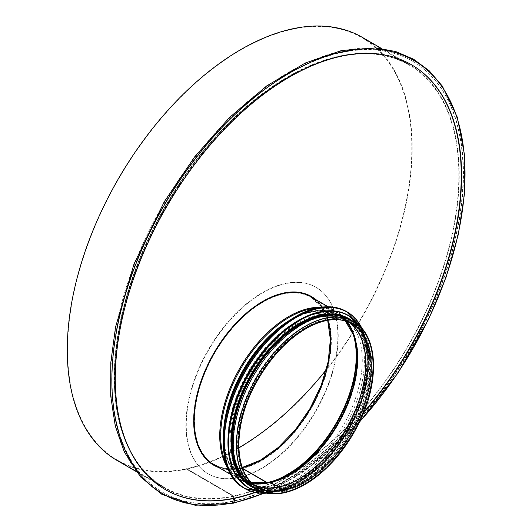 <?xml version="1.0" encoding="UTF-8"?>
<svg xmlns="http://www.w3.org/2000/svg" width="532" height="532" viewBox="0 0 532 532"><rect width="100%" height="100%" fill="white"/><g stroke="black" fill="none" stroke-linecap="round" stroke-linejoin="round"><path stroke-width="0.4" stroke-dasharray="2.66 2" d="M241.455 468.2A0.485 0.352 -102 0 0 241.003 468.439A0.485 0.352 78.1 0 1 241.455 468.2L267.024 483.036L241.455 468.2A96.997 55.601 120.1 0 0 320.823 388.127A96.997 55.601 120.1 0 0 311.26 296.962C329.514 309.152 334.927 332.52 327.479 367.06C317.032 413.57 275.609 462.055 241.249 468.16C230.762 470.335 221.651 469.197 213.911 464.762A96.997 55.601 120.1 0 0 241.455 468.2M240.657 468.24A0.978 0.712 78 0 1 241.561 467.761A0.978 0.712 -101.9 0 0 240.657 468.24L238.422 477.457L238.768 477.656L241.003 468.439L238.775 477.656A107.723 61.752 120.1 0 0 326.921 388.732A107.723 61.752 120.1 0 0 316.294 287.48A107.723 61.752 120.1 0 0 208.823 349.677A107.723 61.752 120.1 0 0 208.185 473.839A107.723 61.752 120.1 0 0 238.768 477.656L238.429 477.457A107.723 61.752 120.1 0 0 326.575 388.533A107.723 61.752 120.1 0 0 315.948 287.28A107.723 61.752 120.1 0 0 208.484 349.477A107.723 61.752 120.1 0 0 207.839 473.64A107.723 61.752 120.1 0 0 238.422 477.457L240.657 468.24M327.838 320.284A96.511 55.321 120.1 0 0 311.014 297.381A96.511 55.321 120.1 0 0 214.735 353.102A96.511 55.321 120.1 0 0 214.157 464.343A96.511 55.321 120.1 0 0 241.561 467.761L242.705 468.426L241.561 467.761A96.511 55.321 120.1 0 0 242.386 467.581M226.12 463.625A96.698 55.428 120.1 0 0 266.579 483.442A96.698 55.428 120.1 0 0 267.829 483.196A1.948 1.416 78 0 1 267.024 483.036A1.948 1.416 -101.9 0 0 267.829 483.196L269.837 482.817L267.829 483.196A96.698 55.428 120.1 0 0 337.308 423.126A96.698 55.428 120.1 0 0 353.614 333.411A96.698 55.428 120.1 0 0 316.327 308.121M224.657 424.323A95.048 54.483 120.1 0 0 244.334 480.13A95.048 54.483 120.1 0 0 270.216 482.883A0.978 0.712 -102 0 0 269.837 482.817A0.978 0.712 78.1 0 1 270.216 482.883L278.622 487.359L270.216 482.883A95.048 54.483 120.1 0 0 347.576 405.424A95.048 54.483 120.1 0 0 339.695 315.742A95.048 54.483 120.1 0 0 281.488 326.362M278.635 487.365A0.485 0.352 -102 0 0 278.622 487.359A0.485 0.352 78.1 0 1 278.635 487.365L284.155 490.571L278.635 487.365A94.656 54.257 120.1 0 0 356.088 409.228A94.656 54.257 120.1 0 0 346.751 320.257A94.656 54.257 120.1 0 0 252.321 374.907A94.656 54.257 120.1 0 0 251.756 484.014A94.656 54.257 120.1 0 0 278.635 487.365M283.755 492.24A0.924 0.672 -102 0 0 284.155 490.571A0.924 0.672 78.1 0 1 283.755 492.24L280.61 490.418L283.755 492.24A96.511 55.321 120.1 0 0 362.724 412.573A96.511 55.321 120.1 0 0 353.208 321.86A96.511 55.321 120.1 0 0 325.803 318.435A96.511 55.321 120.1 0 0 246.828 398.109A96.511 55.321 120.1 0 0 256.351 488.822A96.511 55.321 120.1 0 0 352.63 433.101A96.511 55.321 120.1 0 0 353.208 321.86A96.511 55.321 120.1 0 0 256.923 377.58A96.511 55.321 120.1 0 0 256.351 488.822A96.511 55.321 120.1 0 0 283.755 492.24M284.248 492.792A1.416 1.031 78 0 1 283.649 492.679A1.416 1.031 -101.9 0 0 284.248 492.792M252.959 487.418A96.997 55.601 120.1 0 0 280.504 490.856L283.649 492.679L280.504 490.856L280.61 490.418L280.504 490.856A96.997 55.601 120.1 0 0 359.871 410.784A96.997 55.601 120.1 0 0 350.309 319.612M280.61 490.418A96.511 55.321 120.1 0 0 359.579 410.744A96.511 55.321 120.1 0 0 350.063 320.031A96.511 55.321 120.1 0 0 253.784 375.752A96.511 55.321 120.1 0 0 253.205 486.993A96.511 55.321 120.1 0 0 280.61 490.418M324.141 318.774A95.241 54.596 120.1 0 0 246.21 397.397A95.241 54.596 120.1 0 0 255.606 486.92A95.241 54.596 120.1 0 0 350.621 431.931A95.241 54.596 120.1 0 0 351.187 322.153A95.241 54.596 120.1 0 0 324.141 318.774M315.848 313.966A95.241 54.596 120.1 0 0 237.917 392.589A95.241 54.596 120.1 0 0 247.307 482.112A95.241 54.596 120.1 0 0 342.322 427.123A95.241 54.596 120.1 0 0 342.894 317.345A95.241 54.596 120.1 0 0 315.848 313.966M230.303 420.087A96.511 55.321 120.1 0 0 247.919 483.927A96.511 55.321 120.1 0 0 344.197 428.207A96.511 55.321 120.1 0 0 344.776 316.966A96.511 55.321 120.1 0 0 317.371 313.548A96.511 55.321 120.1 0 0 280.603 333.371M319.1 314.552A96.511 55.321 120.1 0 0 240.125 394.219A96.511 55.321 120.1 0 0 249.648 484.931A96.511 55.321 120.1 0 0 345.926 429.211A96.511 55.321 120.1 0 0 346.498 317.97A96.511 55.321 120.1 0 0 319.1 314.552M230.888 442.092A96.511 55.321 120.1 0 0 250.545 485.45A96.511 55.321 120.1 0 0 346.824 429.73A96.511 55.321 120.1 0 0 347.403 318.488A96.511 55.321 120.1 0 0 319.998 315.07A96.511 55.321 120.1 0 0 300.008 322.951M320.616 315.429A96.511 55.321 120.1 0 0 241.648 395.096A96.511 55.321 120.1 0 0 251.164 485.809A96.511 55.321 120.1 0 0 347.449 430.089A96.511 55.321 120.1 0 0 348.021 318.854A96.511 55.321 120.1 0 0 320.616 315.429M244.594 480.456A96.511 55.321 120.1 0 0 251.855 486.215A96.511 55.321 120.1 0 0 348.134 430.494A96.511 55.321 120.1 0 0 348.713 319.253A96.511 55.321 120.1 0 0 340.114 315.808M283.476 292.879A97.482 55.88 120.1 0 0 203.709 373.358A97.482 55.88 120.1 0 0 213.319 464.988A97.482 55.88 120.1 0 0 213.492 465.088A97.482 55.88 120.1 0 1 213.904 352.623A97.482 55.88 120.1 0 1 311.326 296.437A97.482 55.88 120.1 0 0 311.154 296.337A97.482 55.88 120.1 0 0 283.476 292.879M218.393 467.362A97.482 55.88 120.1 0 0 310.575 408.702A97.482 55.88 120.1 0 0 315.742 299.563A97.482 55.88 120.1 0 1 318.894 392.383A97.482 55.88 120.1 0 1 241.003 468.439A97.482 55.88 120.1 0 1 218.393 467.362M316.088 299.762A97.482 55.88 -59.9 0 1 310.921 408.902A97.482 55.88 -59.9 0 1 218.738 467.562M341.684 52.262A249.136 142.809 120.1 0 0 137.828 257.927A249.136 142.809 120.1 0 0 162.4 492.1A249.136 142.809 120.1 0 0 410.943 348.254A249.136 142.809 120.1 0 0 412.426 61.094A249.136 142.809 120.1 0 0 341.684 52.262M342.029 52.469A249.136 142.809 120.1 0 0 138.174 258.126A249.136 142.809 120.1 0 0 162.745 492.3A249.136 142.809 120.1 0 0 411.289 348.453A249.136 142.809 120.1 0 0 412.772 61.293A249.136 142.809 120.1 0 0 342.029 52.469M232.524 501.842A0.978 0.712 -102 0 0 233.422 503.199A0.978 0.712 78 0 1 232.531 501.842L233.701 497.014A0.485 0.352 -102 0 0 233.462 496.376A0.485 0.352 78 0 1 233.694 497.014L232.531 501.842M233.561 502.447A0.485 0.352 78 0 1 232.87 502.048A0.485 0.352 -102 0 0 233.568 502.447L234.625 498.058L233.568 502.447M232.87 502.048L234.04 497.214L232.876 502.042M238.815 447.764A244.042 139.889 -59.9 0 1 186.566 468.672L233.568 495.937A0.978 0.712 78 0 1 234.047 497.214A0.978 0.712 -102 0 0 233.561 495.937L186.566 468.672L186.459 469.111L233.455 496.376L186.459 469.111L186.566 468.672A244.042 139.889 -59.9 0 1 117.266 460.027A244.042 139.889 -59.9 0 1 118.722 178.739A244.042 139.889 -59.9 0 1 362.186 37.839A244.042 139.889 -59.9 0 1 326.335 369.587M362.432 37.413A244.527 140.169 -59.9 0 1 386.545 267.25A244.527 140.169 -59.9 0 1 186.459 469.111A244.527 140.169 -59.9 0 1 117.027 460.446M165.086 489.453A245.505 140.727 -59.9 0 1 164.913 489.354A245.505 140.727 -59.9 0 1 166.376 206.383A245.505 140.727 -59.9 0 1 411.296 64.638A245.505 140.727 -59.9 0 1 411.469 64.738M363.908 411.974A245.505 140.727 -59.9 0 1 254.569 492.353M363.456 413.078A245.505 140.727 -59.9 0 1 255.134 492.472M256.105 489.241A96.997 55.601 120.1 0 0 283.649 492.679A96.997 55.601 120.1 0 0 363.017 412.606A96.997 55.601 120.1 0 0 353.447 321.434M352.031 323.882A94.171 53.978 120.1 0 0 258.087 378.252A94.171 53.978 120.1 0 0 257.521 486.793L252.002 483.588A94.171 53.978 120.1 0 0 254.868 485.058A94.171 53.978 120.1 0 1 253.072 484.187L252.002 483.588A94.171 53.978 120.1 0 1 252.56 375.047A94.171 53.978 120.1 0 1 346.505 320.676L352.031 323.882M345.354 321.015A94.563 54.204 120.1 0 0 339.436 316.154L347.556 321.315A94.171 53.978 120.1 0 1 349.198 322.432A94.171 53.978 120.1 0 0 346.505 320.676L347.556 321.315A94.171 53.978 120.1 0 0 252.54 375.033A94.171 53.978 120.1 0 0 253.072 484.187L244.56 479.698A94.563 54.204 120.1 0 0 251.722 482.424M345.301 321.002L339.436 316.154A94.563 54.204 120.1 0 0 244.022 370.092A94.563 54.204 120.1 0 0 244.56 479.698L251.683 482.384M347.143 323.03A94.789 54.331 120.1 0 0 243.39 369.727A94.789 54.331 120.1 0 0 254.363 482.976M353.487 334.555A96.285 55.188 120.1 0 0 353.155 333.571A96.285 55.188 120.1 0 0 240.969 368.324A96.285 55.188 120.1 0 0 266.492 482.963A96.285 55.188 120.1 0 0 267.516 482.763M351.792 330.545A96.511 55.321 120.1 0 0 336.583 312.218A96.511 55.321 120.1 0 0 240.304 367.938A96.511 55.321 120.1 0 0 239.726 479.179A96.511 55.321 120.1 0 0 263.187 483.275M227.53 467.748A96.997 55.601 120.1 0 0 239.486 479.598A96.997 55.601 120.1 0 0 267.024 483.036A96.997 55.601 120.1 0 0 346.392 402.963A96.997 55.601 120.1 0 0 336.829 311.792A96.997 55.601 120.1 0 0 320.61 307.303M223.433 434.797A95.195 54.57 120.1 0 0 268.607 483.063A95.195 54.57 120.1 0 0 269.837 482.817A95.195 54.57 120.1 0 0 338.232 423.685A95.195 54.57 120.1 0 0 354.292 335.353A95.195 54.57 120.1 0 0 289.973 320.098M278.622 487.359A94.656 54.257 120.1 0 0 355.669 410.219A94.656 54.257 120.1 0 0 347.815 320.902A94.656 54.257 120.1 0 0 252.308 374.9A94.656 54.257 120.1 0 0 252.846 484.619A94.656 54.257 120.1 0 0 278.622 487.359M284.155 490.571A94.656 54.257 120.1 0 0 361.614 412.433A94.656 54.257 120.1 0 0 352.277 323.463A94.656 54.257 120.1 0 0 257.847 378.112A94.656 54.257 120.1 0 0 257.282 487.219A94.656 54.257 120.1 0 0 284.155 490.571M325.524 319.579A95.241 54.596 120.1 0 0 239.061 459.934A95.241 54.596 120.1 0 0 349.743 436.506A95.241 54.596 120.1 0 0 325.524 319.579M223.24 442.278A101.871 58.394 120.1 0 0 287.865 486.321A101.871 58.394 120.1 0 0 365.424 375.585A101.871 58.394 120.1 0 0 317.291 307.995A101.871 58.394 120.1 0 0 296.364 316.221M244.022 488.097A102.071 58.507 120.1 0 0 345.847 429.164A102.071 58.507 120.1 0 0 346.458 311.519M266.672 493.171A102.071 58.507 120.1 0 0 346.618 429.61A102.071 58.507 120.1 0 0 362.106 328.656M266.386 493.117A101.885 58.4 120.1 0 0 346.664 429.637A101.885 58.4 120.1 0 0 361.92 328.437M227.929 442.983A99.437 56.997 120.1 0 0 291.011 485.975A99.437 56.997 120.1 0 0 366.714 377.886A99.437 56.997 120.1 0 0 319.732 311.912A99.437 56.997 120.1 0 0 299.31 319.938M248.431 487.831A99.63 57.11 120.1 0 0 347.609 430.189A99.63 57.11 120.1 0 0 348.42 315.476M263.812 492.492A99.63 57.11 120.1 0 0 348.041 430.435A99.63 57.11 120.1 0 0 360.098 326.515M263.347 492.359A99.451 57.01 120.1 0 0 348.088 430.461A99.451 57.01 120.1 0 0 359.752 326.176M251.171 486.6A97.19 55.714 120.1 0 0 358.076 409.301A97.19 55.714 120.1 0 0 320.769 314.818M254.662 488.403A97.19 55.714 120.1 0 0 348.473 430.687A97.19 55.714 120.1 0 0 352.011 320.603M233.561 495.937A244.042 139.889 -59.9 0 1 164.268 487.292A244.042 139.889 -59.9 0 1 165.725 205.997A244.042 139.889 -59.9 0 1 409.181 65.104A244.042 139.889 -59.9 0 1 433.254 294.482A244.042 139.889 -59.9 0 1 233.568 495.937M359.645 421.696A250.379 143.52 -59.9 0 1 263.287 493.31M233.455 496.376A244.527 140.169 -59.9 0 1 164.022 487.711A244.527 140.169 -59.9 0 1 165.479 205.857A244.527 140.169 -59.9 0 1 409.427 64.678A244.527 140.169 -59.9 0 1 433.547 294.515A244.527 140.169 -59.9 0 1 233.462 496.376M353.833 335.512L353.155 333.571C349.743 323.842 344.217 316.72 336.583 312.218L311.014 297.381L321.082 306.578L327.672 320.311M268.514 482.584L266.492 482.963C256.351 484.832 247.433 483.568 239.726 479.179L214.157 464.343C221.764 468.712 230.762 469.829 241.142 467.688M241.149 467.688L242.333 467.422M207.839 473.64L208.185 473.839M315.948 287.28L316.294 287.48M230.788 474.551L239.486 479.598C247.307 484.053 256.338 485.33 266.579 483.442L268.607 483.063C259.383 484.745 251.29 483.768 244.334 480.13L257.282 487.219C232.411 474.371 231.939 423.452 257.062 380.274C271.406 355.403 288.67 337.468 308.846 326.468C325.883 317.837 340.354 316.833 352.277 323.463L339.695 315.742C346.312 319.971 351.173 326.515 354.292 335.353L353.614 333.411C350.176 323.576 344.576 316.374 336.829 311.792L328.131 306.751M253.205 486.993L256.351 488.822C264.298 493.35 273.561 494.514 284.148 492.313C310.708 487.132 341.837 457.899 358.701 422.534C379.662 380.666 377.474 334.901 353.208 321.86L350.063 320.031M325.039 320.131C295.26 325.637 259.217 363.768 245.265 404.832C228.807 449.4 240.996 489.46 270.509 490.657C295.732 493.443 331.423 466.843 351.745 429.603C385.853 371.695 369.787 308.001 325.039 320.131M247.307 482.112L255.606 486.92M342.894 317.345L351.187 322.153M266.751 493.191L287.493 487.644L308.979 474.318L329.315 454.401L346.684 429.657L359.546 402.292L366.748 374.747L367.645 349.477L362.166 328.723M247.919 483.927L249.648 484.931M344.776 316.966L346.498 317.97M263.872 492.506L285.179 489.167L307.868 476.705L329.601 456.443L348.108 430.481L361.461 401.527L368.27 372.599L367.818 346.711L360.144 326.555M250.545 485.45L251.164 485.809M347.403 318.488L348.021 318.854M257.102 489.799L265.561 491.482L279.566 490.371L294.535 484.971L324.58 462.494L349.863 428.426L364.959 391.479L368.789 356.447L360.244 328.756L354.432 322.026M251.855 486.215L256.351 488.822M348.713 319.253L353.208 321.86M311.499 296.537L311.154 296.337M213.665 465.187L213.319 464.988M412.772 61.293L412.426 61.094M162.745 492.3L162.4 492.1M117.266 460.027L164.268 487.292C112.565 459.169 99.617 368.417 134.476 273.967C156.854 213.252 190.323 161.256 234.885 117.971C295.194 59.697 365.451 38.597 409.181 65.104L362.186 37.839M233.322 502.72C168.637 517.39 118.975 476.738 111.866 403.402C105.376 346.804 124.082 272.81 161.276 207.879C185.282 165.957 213.851 130.686 246.994 102.071C285.498 69.473 322.897 51.584 359.206 48.405C395.229 46.091 423.013 59.039 442.538 87.255C454.035 104.465 461.124 125.865 463.791 151.44C469.949 208.411 450.784 282.672 413.191 347.562C367.605 427.961 295.227 490.431 233.322 502.72M411.642 64.838L411.296 64.638M165.259 489.553L164.913 489.354M264.165 493.304L312.696 464.822L359.353 422.302M136.099 471.512L164.022 487.711C153.735 481.733 144.917 473.6 137.569 463.306C131.909 455.372 127.261 446.315 123.604 436.14C101.266 376.696 120.305 279.18 170.094 198.496C234.838 88.478 348.081 25.403 409.427 64.678L381.504 48.479"/><path stroke-width="0.8" d="M242.705 468.426L267.13 482.597L242.705 468.426M263.187 483.275A96.511 55.321 120.1 0 0 267.13 482.597A1.463 1.064 -102 0 0 267.736 482.717A1.463 1.064 78.1 0 1 267.13 482.597A96.511 55.321 120.1 0 0 337.474 420.872A96.511 55.321 120.1 0 0 351.792 330.545M267.516 482.763A96.285 55.188 120.1 0 0 267.736 482.717L269.744 482.338A1.463 1.064 78 0 1 270.309 482.438A1.463 1.064 -101.9 0 0 269.737 482.338L267.736 482.717A96.285 55.188 120.1 0 0 336.53 423.572A96.285 55.188 120.1 0 0 353.487 334.555M251.722 482.424A94.563 54.204 120.1 0 0 270.309 482.438L278.715 486.913L270.309 482.438A94.563 54.204 120.1 0 0 344.636 411.369A94.563 54.204 120.1 0 0 345.354 321.015M278.715 486.913A0.978 0.712 78 0 1 278.741 486.926A0.978 0.712 -101.9 0 0 278.715 486.913A94.171 53.978 120.1 0 0 354.704 411.741A94.171 53.978 120.1 0 0 349.198 322.432A94.171 53.978 120.1 0 1 354.731 411.741A94.171 53.978 120.1 0 1 278.741 486.926L284.261 490.132L278.741 486.926A94.171 53.978 120.1 0 1 254.868 485.058A94.171 53.978 120.1 0 0 278.715 486.913M284.261 490.132A1.416 1.031 78 0 1 285.006 491.595A1.416 1.031 78 0 1 284.248 492.785A1.416 1.031 78 0 1 284.248 492.792A1.416 1.031 -101.9 0 0 285.006 491.595A1.416 1.031 -101.9 0 0 284.261 490.132A94.171 53.978 120.1 0 0 361.321 412.393A94.171 53.978 120.1 0 0 352.031 323.882C340.793 317.577 327.074 318.282 310.874 325.99C290.12 336.683 272.324 354.857 257.488 380.513C232.431 423.545 233.003 474.225 257.521 486.793A94.171 53.978 120.1 0 0 284.261 490.132M350.309 319.612A96.997 55.601 120.1 0 0 253.538 375.612A96.997 55.601 120.1 0 0 252.959 487.418L256.105 489.241A96.997 55.601 120.1 0 1 256.683 377.441A96.997 55.601 120.1 0 1 353.447 321.434L350.309 319.612M280.603 333.371A96.511 55.321 120.1 0 0 230.303 420.087M300.008 322.951A96.511 55.321 120.1 0 0 230.888 442.092M340.114 315.808A96.511 55.321 120.1 0 0 321.308 315.828A96.511 55.321 120.1 0 0 245.511 388.234A96.511 55.321 120.1 0 0 244.594 480.456M213.492 465.088A97.482 55.88 120.1 0 0 218.393 467.362A97.482 55.88 120.1 0 1 213.492 465.088M315.742 299.563A97.482 55.88 120.1 0 0 311.326 296.437A97.482 55.88 120.1 0 1 315.742 299.563M218.738 467.562A97.482 55.88 -59.9 0 1 213.665 465.187A97.482 55.88 -59.9 0 1 204.055 373.557A97.482 55.88 -59.9 0 1 283.822 293.085A97.482 55.88 -59.9 0 1 311.499 296.537A97.482 55.88 -59.9 0 1 316.088 299.762M359.353 422.302L397.81 373.245L428.666 319.22L446.215 276.859L458.311 234.499L464.529 193.595L464.655 155.55L457.327 117.24L442.325 86.084L429.224 70.789L413.57 59.192L395.648 51.511L375.798 47.88L341.67 50.48L305.228 63.035L266.771 85.871L229.312 117.665L194.592 156.913L164.235 201.788L134.024 263.952L115.55 327.094L110.796 362.565L110.696 395.788L115.258 425.899L124.375 452.1L140.495 476.852L161.961 494.408L195.111 505.254L233.422 503.199A0.978 0.712 -102 0 0 233.907 502.647A0.978 0.712 78 0 1 233.422 503.199L264.165 493.304M255.134 492.472A245.505 140.727 -59.9 0 1 234.971 498.258L233.914 502.647L234.971 498.258L234.625 498.058L234.971 498.258A245.505 140.727 -59.9 0 1 165.259 489.553A245.505 140.727 -59.9 0 1 166.722 206.582A245.505 140.727 -59.9 0 1 411.642 64.838A245.505 140.727 -59.9 0 1 363.456 413.078M326.335 369.587A244.042 139.889 -59.9 0 1 238.815 447.764M136.099 471.512L117.027 460.446A244.527 140.169 -59.9 0 1 118.483 178.599A244.527 140.169 -59.9 0 1 362.432 37.413L381.504 48.479M234.625 498.058A245.505 140.727 -59.9 0 1 165.086 489.453M411.469 64.738A245.505 140.727 -59.9 0 1 363.908 411.974M254.569 492.353A245.505 140.727 -59.9 0 1 234.632 498.058M269.744 482.338A94.789 54.331 120.1 0 0 337.847 423.459A94.789 54.331 120.1 0 0 353.833 335.512A94.789 54.331 120.1 0 0 347.143 323.03M254.363 482.976A94.789 54.331 120.1 0 0 268.514 482.584A94.789 54.331 120.1 0 0 269.737 482.338M242.386 467.581A96.511 55.321 120.1 0 0 310.435 408.623A96.511 55.321 120.1 0 0 327.838 320.284M328.131 306.751L311.26 296.962A96.997 55.601 120.1 0 0 214.489 352.962A96.997 55.601 120.1 0 0 213.911 464.762L230.788 474.551M320.61 307.303A96.997 55.601 120.1 0 0 240.065 367.798A96.997 55.601 120.1 0 0 227.53 467.748M316.327 308.121A96.698 55.428 120.1 0 0 240.949 368.31A96.698 55.428 120.1 0 0 226.12 463.625M289.973 320.098A95.195 54.57 120.1 0 0 223.433 434.797M281.488 326.362A95.048 54.483 120.1 0 0 224.657 424.323M296.364 316.221A101.871 58.394 120.1 0 0 223.24 442.278M244.022 488.097C218.153 474.364 216.245 424.277 239.746 379.283C257.847 342.861 290.066 313.222 317.391 307.888C328.503 305.581 338.192 306.791 346.458 311.519A102.071 58.507 120.1 0 0 317.471 307.902A102.071 58.507 120.1 0 0 233.954 392.157A102.071 58.507 120.1 0 0 244.022 488.097L244.793 488.536A102.071 58.507 120.1 0 0 266.672 493.171M362.106 328.656A102.071 58.507 120.1 0 0 347.223 311.965A102.071 58.507 120.1 0 0 318.242 308.347A102.071 58.507 120.1 0 0 234.725 392.603A102.071 58.507 120.1 0 0 244.793 488.536L266.751 493.191M361.92 328.437A101.885 58.4 120.1 0 0 318.342 308.593A101.885 58.4 120.1 0 0 229.146 409.6A101.885 58.4 120.1 0 0 266.386 493.117M299.31 319.938A99.437 56.997 120.1 0 0 227.929 442.983M348.42 315.476A99.63 57.11 120.1 0 0 348.207 315.35A99.63 57.11 120.1 0 0 319.918 311.819A99.63 57.11 120.1 0 0 238.389 394.066A99.63 57.11 120.1 0 0 248.218 487.711A99.63 57.11 120.1 0 0 248.431 487.831M360.098 326.515A99.63 57.11 120.1 0 0 348.633 315.596A99.63 57.11 120.1 0 0 320.344 312.065A99.63 57.11 120.1 0 0 238.821 394.312A99.63 57.11 120.1 0 0 248.643 487.957A99.63 57.11 120.1 0 0 263.812 492.492M359.752 326.176A99.451 57.01 120.1 0 0 320.444 312.304A99.451 57.01 120.1 0 0 234.765 406.268A99.451 57.01 120.1 0 0 263.347 492.359M320.769 314.818A97.19 55.714 120.1 0 0 241.109 395.362A97.19 55.714 120.1 0 0 251.171 486.6M352.011 320.603A97.19 55.714 120.1 0 0 321.454 315.217A97.19 55.714 120.1 0 0 240.816 398.249A97.19 55.714 120.1 0 0 254.662 488.403M263.287 493.31A250.379 143.52 -59.9 0 1 233.914 502.647A250.379 143.52 -59.9 0 1 142.137 248.916A250.379 143.52 -59.9 0 1 424.051 67.411A250.379 143.52 -59.9 0 1 359.645 421.696M353.447 321.434C378.046 334.728 380.161 380.732 359.14 422.747C352.151 437.045 343.506 449.873 333.205 461.231C317.298 478.454 300.979 488.974 284.248 492.785C273.561 495.019 264.178 493.836 256.105 489.241M353.833 335.512L345.301 321.002M268.514 482.584L251.683 482.384M242.333 467.422L260.288 460.266L278.435 447.365L295.446 429.663L310.076 408.416L321.255 385.168L328.191 361.607L330.372 339.449L327.672 320.311M346.458 311.519L362.166 328.723M360.144 326.555L348.207 315.35C340.134 310.735 330.678 309.558 319.832 311.805L304.43 317.192L280.204 333.724L260.314 355.409L244.042 381.491L234.206 405.304L228.813 428.852L228.228 450.511L232.491 468.778L237.91 478.448L248.218 487.711L263.872 492.506M354.432 322.026L339.463 314.352L321.009 314.538L297.355 324.553L274.027 343.878L253.791 370.219L239.061 400.416L231.606 430.867L232.318 457.932L241.156 478.408L257.102 489.799"/></g></svg>
